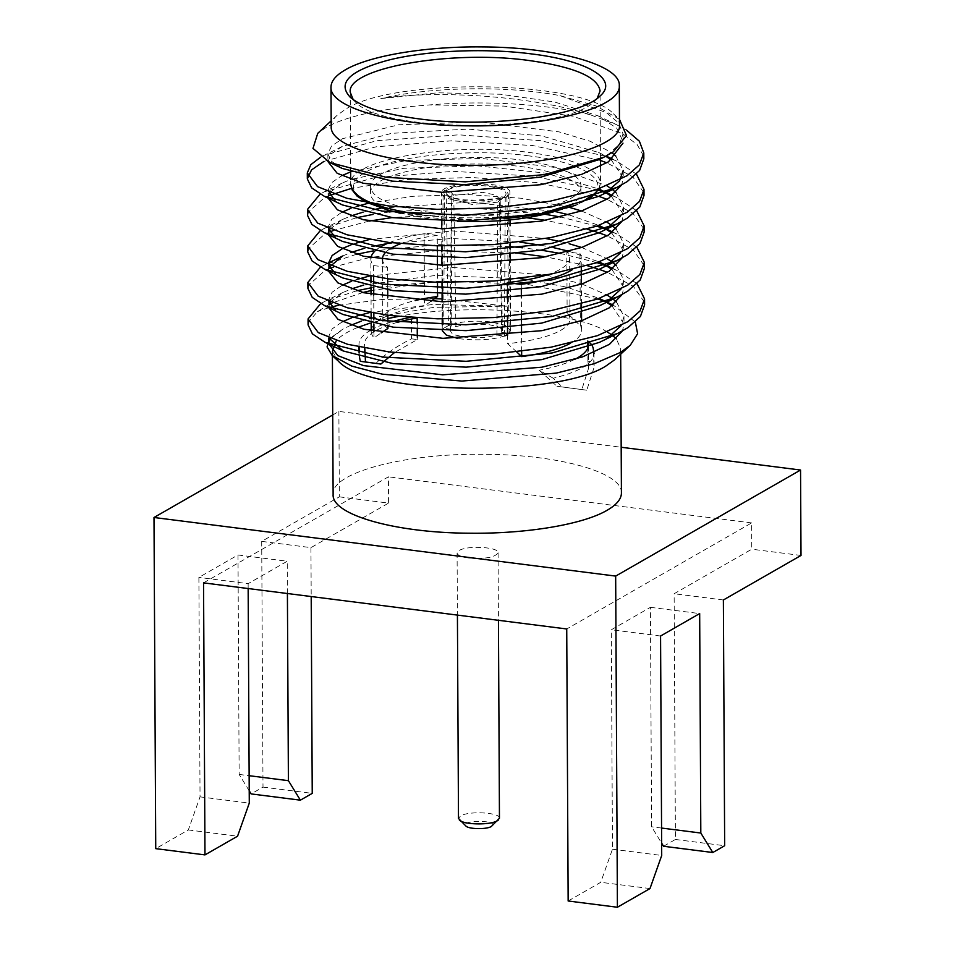 <?xml version="1.0" encoding="UTF-8"?>
<svg xmlns="http://www.w3.org/2000/svg" width="955" height="955" viewBox="0 0 955 955"><rect width="100%" height="100%" fill="white"/><g stroke="black" fill="none" stroke-linecap="round" stroke-linejoin="round"><path stroke-width="0.72" stroke-dasharray="4.78 3.58" d="M455.917 326.55L466.923 324.246L487.683 324.354L497.674 326.634L501.22 328.604L502.39 330.657L501.65 332.364L499.489 201.159L500.193 199.32L495.311 194.951L482.609 192.373L453.756 195.357L455.917 326.55L448.408 325.595L446.152 189.174L448.647 189.496C466.828 180.758 515.473 186.917 504.419 196.575L506.914 196.897L508.323 193.96L505.398 189.961L498.701 187.132L488.984 185.21L477.44 184.434L465.491 184.9L454.616 186.547L446.152 189.174M451.19 329.26L450.45 330.919L451.62 333.02L455.177 334.99L465.169 337.27L485.928 337.378L496.922 335.074L497.71 202.185L502.76 197.53L484.997 200.49L463.617 199.822L454.759 198.174L448.599 195.859L445.913 193.185L446.988 190.451L451.978 196.372L451.19 329.26L443.681 328.305L448.408 325.595C459.94 321.429 474.217 320.223 491.24 321.966L505.302 325.38L510.579 330.49L510.328 282.214M497.71 202.185L472.08 204.442L452.145 199.607L451.261 197.9L451.978 196.372M496.922 335.074L504.443 336.029L505.255 197.84L466.971 200.92L449.686 197.697L443.096 192.564L444.493 190.129L443.681 328.305L442.261 330.848L443.084 192.564M506.914 196.897L509.17 333.307L507.547 334.513M504.873 335.85L504.443 336.029C492.899 339.741 478.622 340.72 461.611 338.965L457.743 338.392M508.323 193.96L510.579 330.49L509.17 333.307L501.65 332.364M626.385 130.035L616.321 124.556L590.297 114.791C530.837 95.416 434.74 89.949 380.83 98.568L437.844 92.802L500.85 94.27L554.652 102.006L598.284 115.925L616.751 128.245L623.066 141.555L622.982 143.131M327.911 161.562L331.707 153.492L342.523 146.294L391.598 133.342L468.213 129.092L541.795 135.956L598.594 152.466L605.757 156.262M611.26 159.855L623.257 178.06L621.645 184.948M328.102 198.103L328.974 194.044M329.702 192.707L342.284 183.014L350.652 179.48M598.666 188.959L600.564 182.978C598.463 169.035 574.886 158.888 529.834 152.549C451.715 141.471 346.772 160.058 350.736 184.279L350.712 179.492L403.714 168.307L477.643 165.86L545.627 173.118L598.785 188.971M611.451 196.36L623.448 214.553L621.836 221.453M328.293 234.608L329.165 230.549M329.893 229.212L342.475 219.507L350.843 215.973M363.163 212.117L373.071 209.73M381.081 208.142L469.991 202.126L555.058 211.485M569.013 214.839L598.916 225.452M611.642 232.865L623.639 251.058L622.027 257.946M328.484 271.113L329.356 267.042M342.678 256.012L351.034 252.478M363.354 248.622L373.262 246.235M386.894 243.668L451.93 238.511L519.866 242.14M541.043 245.232L553.578 247.632M569.204 251.332L599.107 261.945M611.833 269.37L623.83 287.562L622.218 294.45M328.675 307.617L329.547 303.547M330.275 302.21L342.869 292.517L351.225 288.983M363.545 285.127L435.576 275.446L520.057 278.645M527.745 279.648L566.554 287.097L599.298 298.449M612.024 305.875L624.021 324.067L622.409 330.955M328.89 343.86L329.726 340.052M330.466 338.715L343.478 328.818M350.807 325.273L342.964 329.069L329.857 338.476M635.326 322.026L613.385 305.194L605.888 301.899M597.914 298.939L526.742 284.244L441.485 281.08L370.994 287.849M356.693 290.786L324.903 301.338L320.653 303.606M637.045 283.695L617.205 270.599L607.201 266.29M606.162 265.896L605.41 265.609M597.03 262.661L560.883 253.517M541.067 250.15L522.564 247.787M510.137 246.581L439.109 244.635L373.286 250.902M356.49 254.281L324.712 264.833L320.462 267.102M636.854 247.19L617.014 234.094L607.01 229.797M605.971 229.391L605.219 229.105M596.839 226.168L560.692 217.012M544.732 214.23L470.839 207.987L393.066 211.497M389.174 211.986L373.095 214.398M356.299 217.776L324.521 228.329L320.271 230.597M636.663 210.685L616.823 197.59L606.819 193.292M605.768 192.886L605.028 192.6M598.343 190.224L533.881 176.198L453.279 171.351L374.563 177.618L324.33 191.824L320.08 194.092M636.46 174.168L616.632 161.097L606.628 156.787M605.554 156.369L540.793 140.683L458.794 134.834L376.652 140.731L324.139 155.319L320.653 157.157M441.485 281.08L371.006 290.571M362.852 292.517L332.161 302.95M329.809 304.072L317.478 311.593L308.537 321.931M644.291 301.935L633.32 286.321L607.464 272.354M599.143 269.334L597.054 268.642M587.385 265.705L545.83 256.835M519.914 253.469L441.843 250.52M437.33 250.664L371.041 257.277M369.215 257.611L333.534 267.03M330.108 268.391L324.569 270.886L308.346 285.414M644.1 265.43L633.129 249.816L607.273 235.849M598.952 232.829L596.863 232.137M587.194 229.2L545.639 220.33M526.814 217.752L457.923 213.801L392.099 217.585M369.024 221.106L333.343 230.525M329.917 231.886L324.378 234.381L308.155 248.909M643.909 228.925L632.938 213.311L607.082 199.344M598.761 196.324L596.672 195.632M594.32 194.88L537.928 182.715L471.579 177.463L405.923 179.588L351.476 188.374M329.726 195.381L324.187 197.876L307.964 212.416M643.718 192.421L632.747 176.806L606.891 162.839M600.444 160.464L532.699 145.53L451.584 140.827L376.115 146.795L323.996 161.371M643.527 155.892L637.116 144.503L622.672 133.784L572.928 116.2L504.025 106.089L429.487 104.931C382 108.44 347.751 115.806 326.729 127.039L317.752 133.342M590.297 114.791C548.301 104.095 485.045 100.215 429.487 104.931M351.38 317.896L356.824 316.045M369.501 312.583L432.842 304.49L507.296 306.173L442.093 298.975M361.551 321.059L369.466 318.54M371.149 318.051L433.964 307.355L507.296 306.173M619.461 119.315L596.123 105.945L560 95.631C507.439 85.461 430.001 86.738 380.83 98.568M560 95.631L606.27 112.618L618.745 122.992L623.018 133.963L619.353 144.3L608.431 154.232L598.666 159.772M342.212 168.438L331.516 161.335L327.863 153.755L331.552 146.031L342.487 138.714L398.677 124.795L479.553 121.858L559.141 131.897L590.214 141.268L611.88 152.764M615.772 156.047L623.221 170.468L623.257 178.06M606.843 191.883L598.821 196.3M342.403 204.943L334.978 200.634M328.09 197.852L328.054 190.26L331.481 182.811L341.627 175.732M350.616 171.888L406.973 160.368L481.953 158.446L555.237 167.483L606.998 185.843M611.403 188.78L612.489 189.591M615.963 192.552L623.412 206.96L620.487 216.2M607.034 228.388L599.012 232.805M342.594 241.448L335.169 237.138M328.472 228.627L328.245 226.765L331.671 219.316L341.83 212.237M350.807 208.393L356.251 206.543M368.391 203.212L413.038 196.3L466.47 194.462L521.203 198.246L569.634 207.426M581.488 210.971L607.189 222.348M611.594 225.285L612.68 226.096M616.154 229.045L623.603 243.465L620.678 252.705M607.225 264.881L599.203 269.31M342.785 277.953L335.36 273.631M328.663 265.132L328.472 270.862M350.998 244.898L356.442 243.036M369.119 239.586L452.634 230.907L545.735 238.499M560.812 241.663L569.156 243.752M581.679 247.476L607.38 258.853M611.785 261.777L612.871 262.589M616.345 265.55L623.794 279.97L620.869 289.21M607.416 301.386L599.394 305.803M342.976 314.458L335.551 310.136M328.854 301.625L328.627 299.775L332.054 292.314L342.212 285.235M351.189 281.403L356.633 279.54M369.31 276.079L452.825 267.412L545.926 275.004M546.403 275.088L581.392 283.826M581.87 283.981L607.571 295.346M611.976 298.282L613.062 299.094M616.536 302.055L623.985 316.475L621.06 325.715M607.607 337.891L599.585 342.308M329.045 338.13L328.818 336.267L332.245 328.818L342.403 321.74M614.757 359.713C618.697 356.036 620.678 352.276 620.666 348.456L616.333 338.93M612.907 335.766L611.892 334.99M607.356 332.018C574.277 310.853 467.807 302.926 398.223 316.451M387.873 318.516L370.015 323.136M357.576 327.493C347.465 331.6 340.338 336.053 336.208 340.851M332.471 351.356L338.392 361.169M621.418 493.007C623.054 472.737 559.332 454.616 485.331 454.317C405.517 452.873 330.776 472.606 333.128 494.511M332.71 414.971L338.882 411.426L621.18 447.262M339.335 496.851L388.578 503.094L310.948 547.633L261.706 541.378L339.335 496.851L338.882 411.426M261.706 541.378L262.995 787.111L251.141 793.915M249.219 790.8L239.144 774.433L237.998 554.974L198.891 577.405L200.037 796.864L188.326 829.943L155.737 848.649M597.197 98.353L594.965 100.753C567.676 132.829 383.11 133.796 355.475 102.006L353.207 99.618M237.998 554.974L287.24 561.23L248.133 583.66L198.891 577.405M239.144 774.433L249.136 775.699M492.112 825.908C498.749 819.772 459.224 819.987 465.921 826.051M468.702 557.995C485.224 559.153 495.024 557.422 498.08 552.79C499.274 547.036 467.126 545.186 459.116 550.558L457.087 553.005C457.433 555.297 461.301 556.956 468.702 557.995M663.57 846.273L675.412 839.469L674.135 593.735L751.752 549.197L751.621 522.922L566.733 628.975M203.546 582.872L388.434 476.82L388.578 503.094M751.621 522.922L388.434 476.82M200.037 796.864L249.279 803.119M188.326 829.943L237.568 836.198M248.133 583.66L248.157 588.543M287.407 593.521L287.24 561.23M262.995 787.111L312.237 793.366M310.948 547.633L311.199 596.541M568.153 900.995L600.755 882.301L612.465 849.222L611.319 629.763L650.427 607.332L651.573 826.791L661.648 843.146M528.664 155.856C470.576 147.965 392.35 155.844 365.574 172.282C335.718 188.326 363.103 209.611 422.671 216.654C480.759 224.544 558.985 216.678 585.761 200.24C615.617 184.184 588.232 162.899 528.664 155.856M499.453 818.244C500.659 812.49 468.523 810.64 460.513 816L458.495 818.459M430.037 212.428C392.099 207.092 372.235 198.556 370.456 186.81C368.749 170.814 423.292 156.417 481.547 157.468C535.552 157.694 582.061 170.909 580.867 185.712C584.209 206.101 495.824 221.763 430.037 212.428M399.656 213.108L430.072 219.005L457.493 221.285M553.506 211.843C571.472 206.208 580.604 199.691 580.903 192.277C582.096 177.475 535.588 164.26 481.583 164.045C423.328 162.983 368.785 177.391 370.492 193.376C370.874 200.789 380.066 207.211 398.08 212.655M460.883 201.326C448.564 199.595 442.117 196.826 441.544 193.006C439.372 180.961 511.904 180.579 509.863 192.647C510.937 199.273 482.251 204.358 460.883 201.326M446.988 190.451L444.493 190.129M505.255 197.84L502.76 197.53M504.419 196.575L499.489 201.159M453.756 195.357L448.647 189.496M649.997 888.556L600.755 882.301M612.465 849.222L661.708 855.477M660.562 636.018L611.319 629.763M650.427 607.332L699.669 613.576M661.564 828.057L651.573 826.791M675.412 839.469L724.666 845.724M723.377 599.979L674.135 593.735M801.006 555.452L751.752 549.197M331.206 126.561C331.194 122.741 333.164 118.981 337.115 115.304L345.471 109.324C394.117 77.033 583.923 80.232 613.468 113.848C617.443 117.501 619.449 121.237 619.497 125.057M328.675 307.749L317.478 311.593M434.513 298.664L382.107 299.464L338.727 305.254M331.851 306.889L328.842 307.701M387.921 328.46A93.59 25.63 179.7 0 1 382.776 320.128A93.59 25.63 179.7 0 1 386.608 312.822A93.59 25.63 179.7 0 1 415.174 300.55M430.633 301.458L424.498 306.006A105.205 28.805 -0.3 0 0 388.566 315.389M387.861 315.687A105.205 28.805 -0.3 0 0 375.53 323.136A105.205 28.805 -0.3 0 0 371.22 331.361A105.205 28.805 -0.3 0 0 373.966 337.843L381.129 332.901M370.934 276.365L370.838 259.08A105.205 28.805 179.7 0 0 373.584 265.574L373.644 276.807M373.68 282.776L373.703 287.455M373.739 295.035L373.835 313.312M373.871 319.28L373.894 323.96M373.93 331.54L373.966 337.843M370.838 259.08A105.205 28.805 179.7 0 1 370.91 257.981M374.79 251.201A105.205 28.805 179.7 0 1 379.971 247.261M389.568 242.546A105.205 28.805 179.7 0 1 424.115 233.736L424.498 306.006M424.115 233.736L437.259 235.407L437.306 245.817M437.342 251.774L437.378 257.611M437.414 265.204L437.497 282.322M437.533 288.279L437.569 294.116M387.921 326.419L387.885 321.262M387.861 315.305L387.766 297.506M387.73 289.914L387.694 284.769M387.67 278.8L387.611 267.352A93.59 25.63 -0.3 0 1 382.561 260.202M437.259 235.407A93.59 25.63 -0.3 0 0 400.646 243.716M390.416 248.61A93.59 25.63 -0.3 0 0 385.008 253.027M373.584 265.574L387.611 267.352M593.604 350.855A117.501 32.172 179.7 0 1 594.046 353.589A117.501 32.172 179.7 0 1 553.196 378.216L562.161 386.942L586.776 390.201L594.117 367.257L593.091 347.68M553.196 378.216L539.193 370.218L556.98 386.286L581.834 389.568L588.686 367.938L587.898 361.217L593.664 361.957M581.834 389.568L586.776 390.201M556.98 386.286L562.161 386.942M587.898 361.217L587.826 348.014M587.814 347.381L587.803 344.671M592.184 345.65L590.894 343.752M588.531 344.457A112.045 30.679 179.7 0 1 588.531 344.516A112.045 30.679 179.7 0 1 588.101 347.274M574.552 359.462A112.045 30.679 179.7 0 1 539.193 370.218M516.846 352.049L507.594 343.645L507.547 335.575M521.645 351.512L521.549 333.904M521.514 326.312L521.49 320.976M521.454 315.007L521.358 297.399M521.323 289.807L521.299 284.471M507.284 285.927L507.32 291.478M507.356 299.07L507.451 316.475M507.475 322.432L507.511 327.983M570.624 343.179A105.205 28.805 -0.3 0 0 581.631 330.263A105.205 28.805 -0.3 0 0 580.33 325.786L567.139 312.954A93.59 25.63 179.7 0 1 569.956 319.149A93.59 25.63 179.7 0 1 507.594 343.645M567.139 312.954L566.816 251.989M580.33 325.786L579.948 253.517L567.175 251.893M547.525 274.73A93.59 25.63 -0.3 0 0 569.634 258.041A93.59 25.63 -0.3 0 0 566.924 251.965M579.948 253.517A105.205 28.805 179.7 0 1 581.249 257.981A105.205 28.805 179.7 0 1 572.308 269.692M359.199 347.059L359.247 346.414L364.953 347.131L364.798 348.193M359.474 356.919L359.08 353.004M375.912 363.425C384.949 354.257 396.826 346.056 411.521 338.834L411.414 317.215A117.501 32.172 179.7 0 0 410.029 317.478M359.247 346.414A117.501 32.172 179.7 0 1 358.985 344.301A117.501 32.172 179.7 0 1 369.883 330.681M371.209 329.917A117.501 32.172 179.7 0 1 391.968 321.751M411.521 338.834L417.299 339.562L394.522 352.55M417.18 317.955A112.045 30.679 -0.3 0 0 417.144 317.955L411.414 317.215M417.216 323.924L417.24 329.606M417.287 337.199L417.299 339.562M397.435 322.336A112.045 30.679 -0.3 0 0 364.452 344.277A112.045 30.679 -0.3 0 0 364.953 347.131M586.657 198.771C558.018 215.078 479.517 222.622 421.179 214.672M502.378 330.657L500.205 199.32M452.145 199.607L446.892 194.653M616.321 124.556L598.284 115.925M342.093 146.509L324.139 155.319M598.594 152.466L606.127 156.071M612.334 159.031L616.632 161.097M342.284 183.014L324.33 191.824M605.768 192.313L606.365 192.6M612.525 195.536L616.823 197.59M342.475 219.507L324.521 228.329M605.959 228.806L606.556 229.093M612.716 232.041L617.014 234.094M328.436 263.007L324.712 264.833M606.15 265.311L606.747 265.597M612.907 268.546L617.205 270.599M342.869 292.517L324.903 301.338M606.341 301.816L606.938 302.102M327.863 153.755L327.899 161.347M328.245 226.765L328.281 234.357M328.627 299.775L328.663 307.367M328.818 336.267L328.83 338.046M623.03 133.963L623.066 141.555M623.412 206.96L623.448 214.553M623.603 243.465L623.639 251.058M623.794 279.97L623.83 287.562M623.985 316.475L624.021 324.067M620.69 354.186L620.666 348.456M332.4 355.702L332.376 349.96M599.155 188.792L600.564 182.978L600.48 166.468M600.444 158.84L600.086 90.988M350.676 171.912L350.258 92.301M591.097 197.434L575.853 205.218M504.037 218.767L472.713 219.817L400.682 213.204M457.087 553.005L457.421 615.104M498.08 552.79L498.438 620.308M580.903 192.277L580.867 185.712M370.492 193.376L370.456 186.81M510.316 279.684L510.221 262.243M510.185 254.651L510.149 249.136M510.125 243.179L510.03 225.738M510.006 219.889L509.863 192.647M442.261 330.728L442.237 324.879M442.201 318.922L442.117 301.816M442.07 294.224L442.046 288.374M442.01 282.417L441.926 265.311M441.879 257.719L441.855 251.869M441.819 245.913L441.735 228.806M441.688 221.214L441.544 193.006M450.474 330.919L451.249 197.9M594.965 100.753L599.537 96.491M355.475 102.006L350.21 97.207M337.103 115.304L331.17 120.831M613.468 113.848L619.306 119.172M386.608 312.822L375.53 323.136M371.173 323.387L371.149 318.827M371.125 312.87L371.029 294.462M370.982 286.882L370.958 282.322M382.454 259.02L382.776 320.128M594.01 352.479L594.117 367.257M588.662 367.938L588.531 344.516M569.634 258.041L569.956 319.149M581.631 330.263L581.583 320.653M581.535 313.061L581.523 309.886M581.488 303.917L581.392 284.148M581.344 276.568L581.332 273.381M581.297 267.412L581.249 257.981M358.985 344.301L358.996 347.023M364.5 353.123L364.452 344.277"/><path stroke-width="1.43" d="M507.547 334.513L504.873 335.85M320.653 157.157L310.841 164.654L307.295 172.927L317.561 186.631L346.868 198.294L388.673 205.958L437.032 209.312L493.568 208.035L550.104 201.207L596.66 189.651L627.149 175.66L639.337 164.905L643.777 152.919L639.408 141.245L626.385 130.035M622.982 143.131L608.478 161.825L581.81 174.299L541.103 184.661L442.129 192.313L363.055 183.217L337.187 173.297L327.911 161.562M605.757 156.262L611.26 159.855M621.645 184.948L608.669 198.318L582.013 210.792L541.33 221.154L442.392 228.818L363.33 219.734L337.437 209.825L328.102 198.103M328.974 194.044L329.702 192.707M350.652 179.48L350.676 171.912M605.768 192.313L599.012 189.078L605.41 192.444M605.983 192.779L611.451 196.36M621.836 221.453L608.86 234.823L582.204 247.297L541.521 257.659L442.583 265.323L363.521 256.238L337.628 246.33L328.293 234.608M329.165 230.549L329.893 229.212M350.843 215.973L363.163 212.117M373.071 209.73L381.081 208.142M555.058 211.485L569.013 214.839M598.916 225.452L605.601 228.949M606.174 229.284L611.642 232.865M622.027 257.946L609.051 271.327L582.395 283.802L541.712 294.164L442.786 301.828L363.712 292.743L337.819 282.835L328.484 271.113M329.356 267.042L342.678 256.012L328.436 263.007M351.034 252.478L363.354 248.622M373.262 246.235L386.894 243.668M519.866 242.14L541.043 245.232M553.578 247.632L569.204 251.332M599.107 261.945L605.792 265.454M606.365 265.788L611.833 269.37M622.218 294.45L609.242 307.832L582.586 320.307L541.903 330.669L442.977 338.333L363.903 329.248L338.01 319.34L328.675 307.617M329.547 303.547L330.275 302.21M351.225 288.983L363.545 285.127M520.057 278.645L527.745 279.648M599.298 298.449L605.983 301.959M606.556 302.293L612.024 305.875M622.409 330.955L609.433 344.337L582.681 356.836L541.855 367.221L442.666 374.826L363.58 365.61L337.855 355.63L328.89 343.86L328.83 338.046M329.726 340.052L330.466 338.715M329.857 338.476L327.052 346.892L332.221 355.535L351.703 366.075L382.298 374.157L461.898 381.069L556.252 373.107L594.332 363.676L620.392 352.467L630.252 345.292L637.618 333.725L635.326 322.026M605.888 301.899L597.914 298.939M370.994 287.849L356.693 290.786M320.653 303.606L308.059 318.946L318.325 332.65L347.632 344.313L389.437 351.977L437.796 355.332L494.332 354.042L550.88 347.214L597.424 335.671L627.913 321.668L640.101 310.912L644.553 298.927L637.045 283.695M607.201 266.29L606.162 265.896M605.41 265.609L597.03 262.661M560.883 253.517L541.067 250.15M522.564 247.787L510.137 246.581M373.286 250.902L356.49 254.281M320.462 267.102L307.868 282.441L318.134 296.146L347.441 307.808L389.246 315.472L437.605 318.827L494.141 317.549L550.677 310.709L597.233 299.166L627.722 285.163L639.91 274.407L644.362 262.422L636.854 247.19M607.01 229.797L605.971 229.391M605.219 229.105L596.839 226.168M560.692 217.012L544.732 214.23M393.066 211.497L389.174 211.986M373.095 214.398L356.299 217.776M320.271 230.597L307.677 245.936L317.943 259.641L347.25 271.304L389.055 278.967L437.414 282.322L493.95 281.045L550.486 274.204L597.042 262.661L627.53 248.67L639.719 237.902L644.171 225.929L636.663 210.685M606.819 193.292L605.768 192.886M605.028 192.6L598.343 190.224M320.08 194.092L307.486 209.431L317.752 223.136L347.059 234.799L388.864 242.463L437.223 245.817L493.759 244.54L550.295 237.711L596.851 226.156L627.34 212.165L639.528 201.398L643.98 189.424L636.46 174.168M606.628 156.787L605.554 156.369M371.006 290.571L362.852 292.517M332.161 302.95L329.809 304.072M308.537 321.931L308.095 324.903L312.428 333.892L325.082 342.32L382.86 357.086L466.124 361.3L552.169 352.956L617.539 333.498L627.948 327.637L640.399 316.499L644.589 304.896L644.291 301.935M607.464 272.354L599.143 269.334M597.054 268.642L587.385 265.705M545.83 256.835L519.914 253.469M441.843 250.52L437.33 250.664M371.041 257.277L369.215 257.611M333.534 267.03L330.108 268.391M308.346 285.414L307.904 288.398L312.237 297.399L324.915 305.827L382.692 320.594L465.956 324.796L551.99 316.451L617.348 296.993L627.757 291.132L640.208 279.994L644.398 268.391L644.1 265.43M607.273 235.849L598.952 232.829M596.863 232.137L587.194 229.2M545.639 220.33L526.814 217.752M392.099 217.585L369.024 221.106M333.343 230.525L329.917 231.886M308.155 248.909L307.713 251.893L312.046 260.894L324.724 269.322L382.501 284.089L465.765 288.291L551.799 279.946L617.157 260.488L627.566 254.627L640.017 243.489L644.207 231.886L643.909 228.925M607.082 199.344L598.761 196.324M596.672 195.632L594.32 194.88M351.476 188.374L329.726 195.381M307.964 212.416L307.522 215.4L311.855 224.389L324.533 232.817L382.31 247.584L465.574 251.798L551.608 243.441L616.966 223.983L627.375 218.122L639.826 206.996L644.016 195.381L643.718 192.421M606.891 162.839L600.444 160.464M323.996 161.371L311.533 169.894L307.331 178.895L311.664 187.884L324.342 196.312L382.119 211.079L465.383 215.293L551.417 206.937L616.775 187.478L627.184 181.629L639.599 170.491L643.801 158.876L643.527 155.892M342.403 321.74L351.38 317.896M356.824 316.045L369.501 312.583M350.807 325.273L361.551 321.059M369.466 318.54L371.149 318.051M603.787 157.265L598.666 159.783L540.888 177.105L465.252 184.637L392.398 181.152L342.212 168.438L329.988 162.601L386.357 177.344L465.24 181.82L544.875 174.55L603.787 157.253L613.277 151.857L626.504 135.622L619.461 119.315M611.88 152.764L615.772 156.047M623.221 170.468L619.544 180.805L606.843 191.883M616.775 187.478L598.821 196.3L541.031 213.622L465.407 221.142L392.577 217.656L342.403 204.943L324.342 196.312M334.978 200.634L328.054 190.26M341.627 175.732L350.616 171.888M606.998 185.843L611.403 188.78M612.489 189.591L615.963 192.552M620.487 216.2L607.034 228.388M616.966 223.983L599.012 232.805L541.222 250.126L465.598 257.647L392.768 254.161L342.594 241.448L324.533 232.817M335.169 237.138L328.472 228.627M341.83 212.237L350.807 208.393M356.251 206.543L368.391 203.212M569.634 207.426L581.488 210.971M607.189 222.348L611.594 225.285M612.68 226.096L616.154 229.045M620.678 252.705L607.225 264.881M617.157 260.488L599.203 269.31L541.413 286.631L465.789 294.152L392.959 290.666L342.785 277.953L324.724 269.322M335.36 273.631L328.663 265.132M328.436 263.27L332.125 255.534L343.06 248.216L350.998 244.898M356.442 243.036L369.119 239.586M545.735 238.499L560.812 241.663M569.156 243.752L581.679 247.476M607.38 258.853L611.785 261.777M612.871 262.589L616.345 265.55M620.869 289.21L607.416 301.386M599.394 305.803L541.604 323.124L465.98 330.657L393.15 327.159L342.976 314.458L324.915 305.827M335.551 310.136L328.854 301.625M342.212 285.235L351.189 281.403M356.633 279.54L369.31 276.079M607.571 295.346L611.976 298.282M613.062 299.094L616.536 302.055M621.06 325.715L607.607 337.891M617.539 333.498L599.585 342.308L541.795 359.629L466.159 367.162L393.317 363.664L343.155 350.951L329.045 338.13M332.221 355.535L338.392 361.169C367.95 394.785 557.756 397.984 606.401 365.693L614.757 359.713L630.252 345.292M616.333 338.93L612.907 335.766M611.892 334.99L607.356 332.018M398.223 316.451L387.873 318.516M370.015 323.136L357.576 327.493M336.208 340.851L332.471 351.356M332.4 355.702L333.128 494.511C331.492 514.793 395.227 532.902 469.227 533.2C526.086 533.988 583.075 524.51 607.165 510.245C616.632 504.777 621.383 499.023 621.418 493.007L620.69 354.186M621.18 447.262L800.553 470.027L615.665 576.092L153.994 517.491L332.71 414.971M615.665 576.092L617.408 907.25L649.997 888.556L661.708 855.477L660.562 636.018L699.669 613.576L700.815 833.035L712.812 852.517L724.666 845.724L723.377 599.979L801.006 555.452L800.553 470.027M311.199 596.541L312.237 793.366L300.383 800.171L251.141 793.915L249.219 790.8M248.157 588.543L249.279 803.119L237.568 836.198L204.979 854.892L155.737 848.649L153.994 517.491M353.207 99.618L350.258 92.301C346.295 68.08 451.238 49.481 529.345 60.559C574.397 66.898 597.973 77.045 600.086 90.988L597.197 98.353M249.136 775.699L288.398 780.677L287.407 593.521M300.383 800.171L288.398 780.677M458.495 818.459L465.921 826.051C468.738 829.238 486.692 829.537 491.324 826.481L499.453 818.244L498.438 620.308M204.979 854.892L203.546 582.872L566.733 628.975L568.153 900.995L617.408 907.25M661.648 843.146L663.57 846.273L712.812 852.517M459.343 820.047C463.569 824.822 490.5 825.275 497.448 820.691L498.617 819.844M457.493 221.285C495.108 222.599 527.112 219.447 553.506 211.843M398.08 212.655L399.656 213.108M442.261 330.728L446.391 335.145L457.743 338.392M700.815 833.035L661.564 828.057M531.696 53.946C588.196 60.738 618.947 79.599 600.206 95.894C580.616 116.534 487.36 128.316 418.6 118.826C384.531 114.302 361.73 107.091 350.21 97.195C336.912 82.978 349.59 70.646 388.243 60.189C426.228 50.472 485.534 47.881 531.696 53.946M345.256 69.894C369.346 55.641 426.336 46.15 483.194 46.938C557.195 47.237 620.929 65.358 619.282 85.628C621.633 107.545 546.905 127.278 467.091 125.833C393.09 125.535 329.368 107.414 331.003 87.144C331.039 81.127 335.79 75.373 345.256 69.894M619.294 85.628L619.497 125.057C621.848 146.963 547.108 166.695 467.293 165.251C393.293 164.952 329.57 146.843 331.206 126.561L330.991 87.144M331.17 120.831L317.752 133.342L312.977 148.407L329.988 162.601M442.093 298.975L434.513 298.664M338.727 305.254L331.851 306.889M415.174 300.55A93.59 25.63 179.7 0 1 437.581 296.504L430.633 301.458M388.566 315.389A105.205 28.805 -0.3 0 0 387.861 315.687M387.921 326.419L387.921 328.46L381.129 332.901M373.644 276.807L373.68 282.776M373.703 287.455L373.739 295.035M373.835 313.312L373.871 319.28M373.894 323.96L373.93 331.54M370.91 257.981A105.205 28.805 179.7 0 1 374.79 251.201M379.971 247.261A105.205 28.805 179.7 0 1 389.568 242.546M437.306 245.817L437.342 251.774M437.378 257.611L437.414 265.204M437.497 282.322L437.533 288.279M437.569 294.116L437.581 296.504M387.885 321.262L387.861 315.305M387.766 297.506L387.73 289.914M387.694 284.769L387.67 278.8M400.646 243.716A93.59 25.63 -0.3 0 0 390.416 248.61M385.008 253.027A93.59 25.63 -0.3 0 0 382.454 259.02A93.59 25.63 -0.3 0 0 382.561 260.202M587.826 348.014L587.814 347.381M587.803 344.671L587.791 341.019A112.045 30.679 179.7 0 1 588.531 344.457M593.091 347.68L592.184 345.65M590.894 343.752L587.791 341.019M588.101 347.274A112.045 30.679 179.7 0 1 574.552 359.462M521.645 351.512L521.669 356.597L516.846 352.049M521.549 333.904L521.514 326.312M521.49 320.976L521.454 315.007M521.358 297.399L521.323 289.807M521.299 284.471L507.272 282.537L507.284 285.927M507.32 291.478L507.356 299.07M507.451 316.475L507.475 322.432M507.511 327.983L507.547 335.575M521.669 356.597A105.205 28.805 -0.3 0 0 570.624 343.179M507.272 282.537A93.59 25.63 -0.3 0 0 547.525 274.73M572.308 269.692A105.205 28.805 179.7 0 1 521.299 284.315M394.522 352.55L380.854 364.058L360.286 361.312L359.474 356.919M359.08 353.004L359.199 347.059M360.286 361.312L365.467 361.969L364.798 348.193M369.883 330.681A117.501 32.172 179.7 0 1 371.209 329.917M391.968 321.751A117.501 32.172 179.7 0 1 410.029 317.478M397.435 322.336A112.045 30.679 -0.3 0 1 417.144 317.955L417.216 323.924M417.24 329.606L417.287 337.199M380.854 364.058L365.467 361.969M598.666 188.959C596.457 192.397 592.458 195.668 586.657 198.771M421.179 214.672C376.306 208.321 352.825 198.198 350.736 184.279L352.144 189.95L357.075 196.097L366.851 202.448L388.828 210.422L400.682 213.204M606.127 156.071L612.334 159.031M606.365 192.6L612.525 195.536M598.976 225.476L605.959 228.806M606.556 229.093L612.716 232.041M599.167 261.968L606.15 265.311M606.747 265.597L612.907 268.546M599.358 298.473L606.341 301.816M606.938 302.102L613.098 305.051M307.295 172.927L307.331 178.895M307.486 209.431L307.522 215.4M307.677 245.936L307.713 251.905M307.868 282.441L307.904 288.398M308.059 318.946L308.095 324.903M643.789 152.919L643.825 158.876M643.98 189.424L644.016 195.381M644.171 225.929L644.207 231.886M644.362 262.422L644.398 268.391M644.553 298.927L644.589 304.896M600.48 166.468L600.444 158.84M599.155 188.792L591.097 197.434M575.853 205.218L543.765 213.848L504.037 218.767M457.421 615.104L458.484 818.459M510.328 282.214L510.316 279.684M510.221 262.243L510.185 254.651M510.149 249.136L510.125 243.179M510.03 225.738L510.006 219.889M442.237 324.879L442.201 318.922M442.117 301.816L442.07 294.224M442.046 288.374L442.01 282.417M441.926 265.311L441.879 257.719M441.855 251.869L441.819 245.913M441.735 228.806L441.688 221.214M599.537 96.491L600.182 95.894M325.082 342.32L343.143 350.951M617.348 296.993L599.394 305.815M371.22 330.967L371.173 323.387M371.149 318.827L371.125 312.87M371.029 294.462L370.982 286.882M370.958 282.322L370.934 276.365M594.046 353.589L593.079 347.68M581.583 320.653L581.535 313.061M581.523 309.886L581.488 303.917M581.392 284.148L581.344 276.568M581.332 273.381L581.297 267.412M358.996 347.023L359.02 350.903"/></g></svg>

